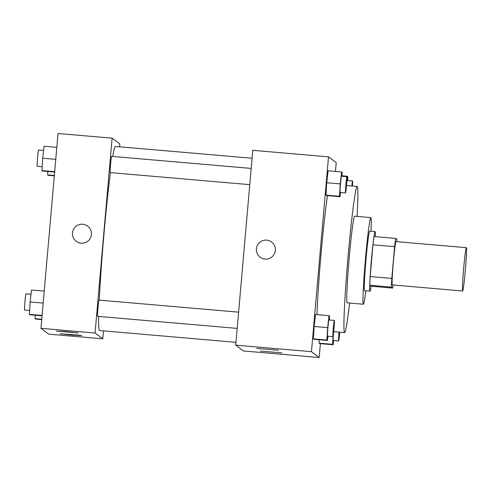 <?xml version="1.0" encoding="UTF-8"?>
<svg xmlns="http://www.w3.org/2000/svg" width="491" height="491" viewBox="0 0 491 491"><rect width="100%" height="100%" fill="white"/><g stroke="black" fill="none" stroke-linecap="round" stroke-linejoin="round"><path stroke-width="0.74" d="M465.351 269.976A21.739 0.908 -85.1 0 1 462.626 290.991A21.739 0.908 -85.1 0 1 463.59 269.252A21.739 0.908 -85.1 0 1 466.364 247.673A21.739 0.908 -85.1 0 1 465.351 269.976M462.626 290.991L392.297 284.915A21.739 0.908 -85.1 0 1 393.26 263.182A21.739 0.908 -85.1 0 1 396.041 241.603L466.364 247.673M396.851 241.67A29.196 1.221 -85.1 0 0 396.931 239.375L395.672 238.43A29.196 1.221 -85.1 0 0 394.592 246.654L391.812 278.409A29.196 1.221 -85.1 0 0 391.407 287.137L392.665 288.088A29.196 1.221 -85.1 0 0 393.113 284.989M391.407 287.137L369.772 285.271L371.03 286.216L392.665 288.088M369.772 285.271A29.196 1.221 -85.1 0 1 370.177 276.543L391.812 278.409M395.672 238.43L374.032 236.558A29.196 1.221 -85.1 0 0 372.951 244.782L370.177 276.543M375.363 236.674A29.89 1.252 94.9 0 0 375.099 231.611A29.89 1.252 94.9 0 0 371.319 260.893A29.89 1.252 94.9 0 0 369.926 291.157A29.89 1.252 94.9 0 0 369.956 291.169A29.89 1.252 94.9 0 0 371.079 286.222M369.956 291.169L364.549 290.703A29.89 1.252 -85.1 0 1 364.518 290.69A29.89 1.252 -85.1 0 1 365.905 260.426A29.89 1.252 -85.1 0 1 369.692 231.144L375.099 231.611M372.951 244.782L394.592 246.654M371.012 231.255A43.478 1.823 94.9 0 0 370.865 217.605A43.478 1.823 94.9 0 0 365.353 260.199A43.478 1.823 94.9 0 0 363.334 304.217A43.478 1.823 94.9 0 0 363.377 304.236A43.478 1.823 94.9 0 0 365.863 290.813M370.865 217.605L354.631 216.206A43.478 1.823 94.9 0 0 349.126 258.794A43.478 1.823 94.9 0 0 347.1 302.818A43.478 1.823 94.9 0 0 347.149 302.837L363.377 304.236M357.098 216.414A73.368 3.069 94.9 0 0 357.202 186.427A73.368 3.069 94.9 0 0 347.916 258.297A73.368 3.069 94.9 0 0 344.498 332.585A73.368 3.069 94.9 0 0 344.578 332.616A73.368 3.069 94.9 0 0 349.617 303.045M316.983 314.651A73.368 3.069 -85.1 0 1 327.485 195.639M335.457 171.414L336.225 162.668L328.51 156.856L311.46 351.697L319.175 357.509L320.39 343.651M333.101 336.194L332.579 344.338L319.058 343.166L319.273 339.76L319.058 343.166L319.61 343.583L333.137 344.756L333.61 340.521M329.332 319.991L329.578 316.112L329.019 315.695L315.492 314.522L314.148 326.49L313.362 338.882L313.921 339.299L327.448 340.466L327.92 336.237M341.908 176.244L342.153 172.366L341.595 171.948L328.068 170.782L326.73 182.744L325.938 195.136L326.497 195.553L340.024 196.719L340.496 192.49M271.609 242.008A9.513 9.501 -53 0 0 266.717 240.136A9.513 9.501 127 0 1 273.475 255.32A9.513 9.501 127 0 1 257.014 246.206A9.513 9.501 127 0 1 266.717 240.13A9.513 9.501 -53 0 0 260.162 257.198M311.46 351.697L235.723 345.155L252.773 150.32L328.51 156.856M235.723 345.155L243.438 350.967L319.175 357.509M256.75 348.365L278.397 350.243L256.75 348.365M260.285 351.028L281.932 352.906L260.285 351.028M235.975 342.325L99.501 330.535A92.388 3.867 -85.1 0 1 98.666 316.431M99.256 300.118A92.388 3.867 -85.1 0 1 110.42 172.617M112.764 156.451A92.388 3.867 -85.1 0 1 115.403 146.447L252.079 158.249M237.19 328.399L97.617 316.339A8.151 0.344 -85.1 0 1 97.979 308.188A8.151 0.344 -85.1 0 1 99.022 300.099L238.614 312.153M249.766 184.653L110.193 172.593A8.151 0.344 -85.1 0 1 110.555 164.442A8.151 0.344 -85.1 0 1 111.598 156.353L251.189 168.413M102.785 338.815L95.07 333.002L40.974 328.332L48.689 334.144L102.785 338.815L103.478 330.879M119.583 146.803L119.835 143.98L112.12 138.167L95.07 333.002M66.979 331.683L78.235 332.953L56.588 331.069L66.979 331.683M71.373 334.991L60.117 333.72L78.615 335.138L81.77 335.617L71.373 334.991M112.12 138.167L58.018 133.491L40.974 328.332M91.424 234.532A9.513 9.501 127 0 1 76.234 241.314A9.513 9.501 127 0 1 74.368 228.002A9.513 9.501 127 0 1 91.424 234.532M87.68 226.118A9.513 9.501 -53 0 0 74.368 228.002A9.513 9.501 -53 0 0 76.234 241.314M47.836 171.482L47.621 174.888L48.179 175.305L54.317 175.839M47.621 174.888L54.348 175.471M56.809 147.349L44.061 146.244L42.717 158.212L41.931 170.598L42.484 171.021L54.642 172.071M42.717 158.212L55.759 159.342M41.931 170.598L54.679 171.703M42.177 166.719L37.163 166.289A8.151 0.344 -85.1 0 1 37.525 158.133A8.151 0.344 -85.1 0 1 38.562 150.043L43.582 150.479M35.26 315.228L35.045 318.634L35.604 319.052L41.741 319.586M35.045 318.634L41.772 319.211M44.233 291.089L31.485 289.991L30.141 301.959L29.35 314.344L29.908 314.768L42.066 315.817M30.141 301.959L43.183 303.088M29.35 314.344L42.103 315.449M29.601 310.465L24.587 310.03A8.151 0.344 -85.1 0 1 24.949 301.879A8.151 0.344 -85.1 0 1 25.986 293.79L31.007 294.226M347.597 180.535L347.843 176.656L347.29 176.232L346.947 179.289M346.652 183.708A8.151 0.344 -85.1 0 1 347.205 180.498L352.612 180.97A8.151 0.344 -85.1 0 1 352.495 186.015M341.932 175.772L347.29 176.232M351.863 185.96A8.151 0.344 -85.1 0 1 352.612 180.97M341.595 171.948L340.251 183.916L339.465 196.302L340.024 196.719M345.517 192.926L340.103 192.454A8.151 0.344 -85.1 0 1 340.466 184.303A8.151 0.344 -85.1 0 1 341.509 176.214L346.922 176.68A8.151 0.344 -85.1 0 1 346.542 185.046A8.151 0.344 -85.1 0 1 345.517 192.926A8.151 0.344 -85.1 0 1 345.879 184.769A8.151 0.344 -85.1 0 1 346.922 176.68M328.068 170.782L326.73 182.744L340.251 183.916M326.73 182.744L325.938 195.136L339.465 196.302M325.938 195.136L326.497 195.553M332.579 344.338L333.137 344.756M339.729 332.198A8.151 0.344 -85.1 0 1 339.655 333.076A8.151 0.344 -85.1 0 1 338.63 340.957L333.223 340.49A8.151 0.344 -85.1 0 1 333.493 333.463M319.058 343.166L319.61 343.583M338.63 340.957A8.151 0.344 -85.1 0 1 339.054 332.137M329.019 315.695L327.675 327.663L326.889 340.048L327.448 340.466M332.941 336.666L327.528 336.2A8.151 0.344 -85.1 0 1 327.89 328.049A8.151 0.344 -85.1 0 1 328.933 319.96L334.34 320.427A8.151 0.344 -85.1 0 1 333.966 328.792A8.151 0.344 -85.1 0 1 332.941 336.666A8.151 0.344 -85.1 0 1 333.303 328.516A8.151 0.344 -85.1 0 1 334.34 320.427M315.492 314.522L314.148 326.49L327.675 327.663M314.148 326.49L313.362 338.882L326.889 340.048M313.362 338.882L313.921 339.299M333.69 331.677L344.578 332.616M346.499 185.5L357.202 186.427"/></g></svg>

